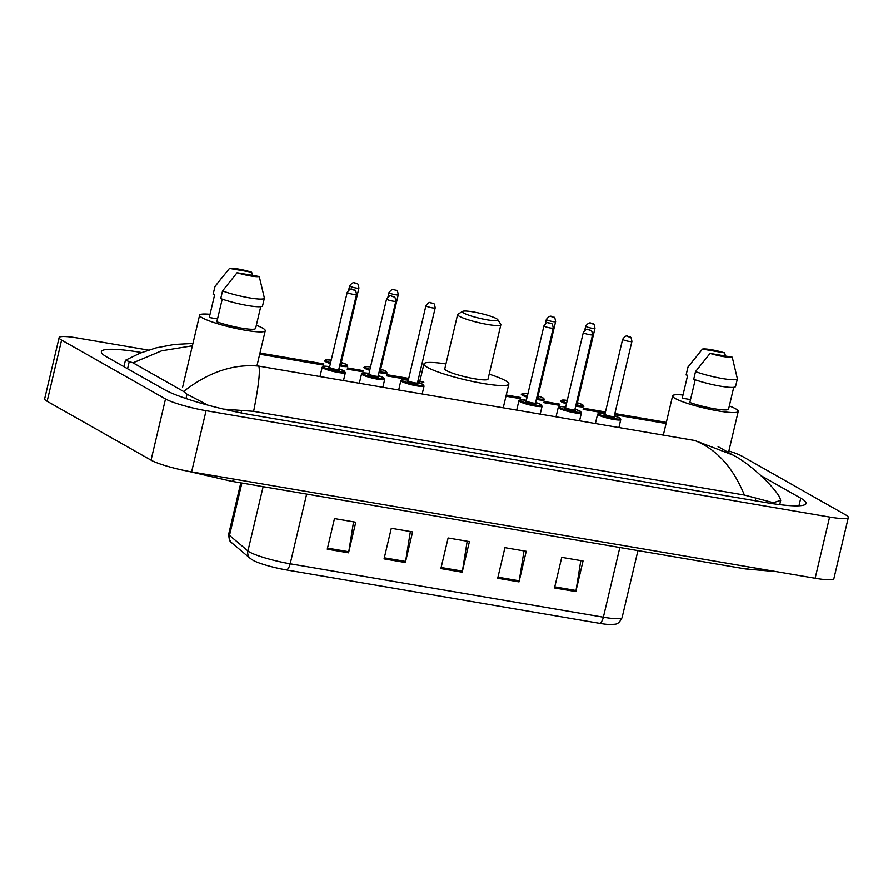 <?xml version="1.0" encoding="UTF-8"?>
<svg xmlns="http://www.w3.org/2000/svg" width="893" height="893" viewBox="0 0 893 893"><rect width="100%" height="100%" fill="white"/><g stroke="black" fill="none" stroke-linecap="round" stroke-linejoin="round"><path stroke-width="1.34" d="M728.867 451.01A31.735 4.309 -166.7 0 1 741.96 456.144L845.872 515.004A31.735 4.309 -166.7 0 1 848.35 517.46L833.883 578.653A31.735 4.309 -166.7 0 1 815.153 578.24L191.604 471.884A31.735 4.309 -166.7 0 1 151.04 460.163L47.128 401.303A31.735 4.309 -166.7 0 1 44.65 398.847L59.117 337.654A31.735 4.309 -166.7 0 1 77.847 338.067L148.45 350.112M848.35 517.46A31.735 4.309 -166.7 0 1 829.619 517.047L206.071 410.691A31.735 4.309 -166.7 0 1 165.506 398.97L61.595 340.11A31.735 4.309 -166.7 0 1 59.117 337.654M141.607 352.556A68.225 9.265 13.3 0 0 101.378 351.663A68.225 9.265 13.3 0 0 106.702 356.943L164.424 389.638A68.225 9.265 13.3 0 0 251.636 414.854L765.826 502.558A68.225 9.265 13.3 0 0 806.089 503.451A68.225 9.265 13.3 0 0 800.764 498.171L761.227 475.779M192.375 345.814L161.7 350.804L132.99 362.837L125.422 360.281L140.078 353.159L156.108 347.879L174.325 344.464L192.933 343.47M779.678 497.155L780.728 500.393L773.271 502.67L744.394 495.046C733.019 467.34 716.454 449.146 694.698 440.472L733.064 455.095C746.995 461.871 771.005 482.89 779.689 497.155M132.99 362.837L183.59 391.491C208.359 372.191 233.43 363.73 258.825 366.13C260.276 371.354 258.546 386.423 253.623 411.349L744.394 495.046M253.623 411.349L223.54 409.106M207.913 405.154L186.994 394.204L183.59 391.491M666.1 423.427L664.191 423.193L663.198 421.809L666.334 422.4M580.818 560.592L576.03 590.485A6.351 2.657 99.7 0 1 575.818 591.568L583.051 560.971L561.742 557.344L554.508 587.94L575.818 591.568M524.001 550.903L519.213 580.796A6.351 2.657 99.7 0 1 519 581.879L526.234 551.282L504.925 547.655L497.691 578.251L519 581.879M353.55 521.836L348.761 551.729A6.351 2.657 99.7 0 1 348.549 552.812L355.782 522.215L334.473 518.576L327.251 549.173L348.549 552.812M410.367 531.525L405.578 561.418A6.351 2.657 99.7 0 1 405.366 562.501L412.599 531.904L391.29 528.265L384.057 558.862L405.366 562.501M467.184 541.214L462.395 571.107A6.351 2.657 99.7 0 1 462.183 572.19L469.417 541.593L448.107 537.966L440.874 568.562L462.183 572.19M599.449 623.303A7.937 3.326 -80.3 0 0 603.378 617.197A31.735 4.309 13.3 0 0 622.097 617.621C617.956 625.658 615.712 623.749 611.459 624.564A26.02 3.527 -166.7 0 1 599.449 623.303L286.251 569.89A26.02 3.527 -166.7 0 1 253.545 560.57A26.02 3.527 -166.7 0 1 252.987 560.268M256.336 325.286A33.722 4.577 -166.7 0 1 262.609 328.111A33.722 4.577 -166.7 0 1 265.243 330.723A33.722 4.577 -166.7 0 1 238.498 328.992A33.722 4.577 -166.7 0 1 202.242 317.819A33.722 4.577 -166.7 0 1 199.608 315.207A33.722 4.577 -166.7 0 1 210.011 314.336M217.535 318.924L209.263 317.517A23.798 3.226 -166.7 0 1 209.263 317.495A23.798 3.226 -166.7 0 1 209.263 317.473M214.688 294.567L209.263 317.495L214.688 294.567L213.126 294.299A25.384 3.449 -166.7 0 1 213.148 294.177L214.956 286.53A25.384 3.449 -166.7 0 1 215.057 286.329L229.479 268.436A15.862 2.154 -166.7 0 1 251.647 272.22L229.479 268.436M213.126 294.299L214.934 286.653A25.384 3.449 -166.7 0 1 214.956 286.53M214.934 286.653L221.911 277.656M251.647 272.22L252.518 275.379M222.212 299.133L216.854 321.815A23.798 3.226 -166.7 0 0 241.467 328.122A23.798 3.226 -166.7 0 0 255.588 328.445A23.798 3.226 -166.7 0 0 255.588 328.423L260.734 306.667L255.588 328.445M259.249 276.529A15.862 2.154 -166.7 0 1 237.069 272.745L259.249 276.529L264.373 298.095A25.384 3.449 -166.7 0 1 264.361 298.206A25.384 3.449 -166.7 0 1 248.98 297.804A25.384 3.449 -166.7 0 1 222.536 290.951L220.727 298.608A25.384 3.449 -166.7 0 0 247.171 305.462A25.384 3.449 -166.7 0 0 262.553 305.864A25.384 3.449 -166.7 0 0 262.564 305.741M237.069 272.745L222.536 290.951M496.463 318.667A18.251 2.478 -166.7 0 1 497.803 319.705A18.251 2.478 -166.7 0 1 484.609 319.381A18.251 2.478 -166.7 0 1 463.802 313.097A18.251 2.478 -166.7 0 1 462.619 311.389A18.251 2.478 -166.7 0 1 478.056 312.874A18.251 2.478 -166.7 0 1 496.463 318.667M497.803 319.705L500.739 324.36A22.213 3.014 -166.7 0 1 500.85 324.818A22.213 3.014 -166.7 0 1 483.236 323.668A22.213 3.014 -166.7 0 1 459.348 316.312A22.213 3.014 -166.7 0 1 457.607 314.593A22.213 3.014 -166.7 0 1 457.908 314.236L462.619 311.389M457.607 314.593L444.77 368.898A22.213 3.014 13.3 0 0 446.5 370.617A22.213 3.014 13.3 0 0 470.388 377.985A22.213 3.014 13.3 0 0 488.013 379.123L500.85 324.818M489.185 374.167A43.634 5.927 -166.7 0 1 505.449 380.675A43.634 5.927 -166.7 0 1 508.854 384.046A43.634 5.927 -166.7 0 1 474.25 381.813A43.634 5.927 -166.7 0 1 427.334 367.347A43.634 5.927 -166.7 0 1 423.929 363.976A43.634 5.927 -166.7 0 1 445.942 363.942M729.324 405.958A33.722 4.577 -166.7 0 1 735.598 408.782A33.722 4.577 -166.7 0 1 738.232 411.394A33.722 4.577 -166.7 0 1 711.498 409.664A33.722 4.577 -166.7 0 1 675.231 398.49A33.722 4.577 -166.7 0 1 672.608 395.878A33.722 4.577 -166.7 0 1 683 395.007M690.535 399.595L682.252 398.189A23.798 3.226 -166.7 0 1 682.252 398.166A23.798 3.226 -166.7 0 1 682.263 398.144L687.677 375.239L686.125 374.971A25.384 3.449 -166.7 0 1 686.137 374.848L687.945 367.202A25.384 3.449 -166.7 0 1 688.045 367.001L702.467 349.107A15.862 2.154 -166.7 0 1 724.647 352.891L702.467 349.107M686.125 374.971L687.934 367.324A25.384 3.449 -166.7 0 1 687.945 367.202M687.934 367.324L694.899 358.327M724.647 352.891L725.507 356.05M695.212 379.804L689.842 402.486A23.798 3.226 -166.7 0 0 714.467 408.793A23.798 3.226 -166.7 0 0 728.576 409.117A23.798 3.226 -166.7 0 1 728.576 409.117L733.733 387.328L728.576 409.117M732.238 357.2A15.862 2.154 -166.7 0 1 710.058 353.416L732.238 357.2L737.372 378.766A25.384 3.449 -166.7 0 1 737.361 378.878A25.384 3.449 -166.7 0 1 721.979 378.476A25.384 3.449 -166.7 0 1 695.524 371.622L693.716 379.268A25.384 3.449 -166.7 0 0 720.171 386.133A25.384 3.449 -166.7 0 0 735.553 386.535A25.384 3.449 -166.7 0 0 735.564 386.412M710.058 353.416L695.524 371.622M749.015 566.955A12.692 5.313 99.7 0 1 745.443 568.919L231.265 481.227A12.692 5.313 99.7 0 0 234.826 479.262M694.698 440.472L258.825 366.13M614.596 414.732L664.191 423.193L665.921 424.175M605.186 413.135L583.162 409.374M559.654 405.366L543.815 402.665M520.306 398.658L505.974 396.213M423.818 382.204L417.868 381.188M408.458 379.581L386.435 375.819M362.926 371.812L347.087 369.11M323.579 365.103L259.684 354.208M829.619 517.047L815.153 578.24M61.595 340.11L47.128 401.303M165.506 398.97L151.04 460.163M206.071 410.691L191.604 471.884M798.967 505.784L800.764 498.171M127.554 368.753L129.262 361.509M755.221 500.75L755.813 498.272M241.077 412.912L241.623 410.579M185.967 398.535L186.994 394.204M241.88 483.035L229.501 535.376A7.937 7.59 130.2 0 0 231.912 542.933C230.037 542.497 228.965 539.528 228.708 534.047A31.735 4.309 13.3 0 0 229.501 535.376L247.93 550.936A31.735 4.309 13.3 0 0 249.616 552.053A31.735 4.309 13.3 0 0 290.18 563.784A7.937 3.326 99.7 0 1 286.251 569.89M253.545 560.57L250.341 558.493A7.937 7.59 130.2 0 1 247.93 550.936L263.134 486.663M306.656 494.086L290.18 563.784L603.378 617.197L619.854 547.498M462.395 571.107L441.131 567.479M405.578 561.418L384.314 557.79M348.761 551.729L327.497 548.101M519.213 580.796L497.948 577.168M576.03 590.485L554.765 586.857M323.121 368.106A11.899 1.619 -166.7 0 1 322.194 367.179L323.5 366.242L329.64 366.722A11.107 1.507 13.3 0 0 324.014 367.458A11.107 1.507 13.3 0 0 338.213 371.566A11.107 1.507 13.3 0 0 343.894 370.852A11.107 1.507 13.3 0 0 338.905 368.921L344.106 370.919L345.357 372.66A11.899 1.619 -166.7 0 1 335.913 372.046A11.899 1.619 -166.7 0 1 323.121 368.106M338.827 369.948A5.559 0.759 -166.7 0 1 338.927 370.003A5.559 0.759 -166.7 0 1 336.081 370.361A5.559 0.759 -166.7 0 1 328.981 368.307A5.559 0.759 -166.7 0 1 329.952 367.704M338.771 369.479L356.486 294.523A4.755 0.647 -166.7 0 1 352.713 294.277A4.755 0.647 -166.7 0 1 347.6 292.703A4.755 0.647 -166.7 0 1 347.221 292.335L329.506 367.291A4.755 0.647 13.3 0 0 329.874 367.659A4.755 0.647 13.3 0 0 334.998 369.233A4.755 0.647 13.3 0 0 338.771 369.479L338.715 369.925M353.472 289.723L352.054 289.477L353.472 289.723M362.469 374.814A11.899 1.619 -166.7 0 1 361.542 373.888L362.848 372.961L368.988 373.43A11.107 1.507 13.3 0 0 363.362 374.167A11.107 1.507 13.3 0 0 377.549 378.275A11.107 1.507 13.3 0 0 383.242 377.56A11.107 1.507 13.3 0 0 378.241 375.629L383.454 377.639L384.704 379.369A11.899 1.619 -166.7 0 1 375.261 378.755A11.899 1.619 -166.7 0 1 362.469 374.814M378.174 376.656A5.559 0.759 -166.7 0 1 378.275 376.712A5.559 0.759 -166.7 0 1 375.428 377.069A5.559 0.759 -166.7 0 1 368.329 375.015A5.559 0.759 -166.7 0 1 369.3 374.413M378.119 376.199L395.833 301.231A4.755 0.647 -166.7 0 1 392.06 300.986A4.755 0.647 -166.7 0 1 386.937 299.412A4.755 0.647 -166.7 0 1 386.569 299.043L368.854 374A4.755 0.647 13.3 0 0 369.222 374.368A4.755 0.647 13.3 0 0 374.334 375.953A4.755 0.647 13.3 0 0 378.119 376.199L378.063 376.634M392.82 296.431L391.391 296.186L392.82 296.431M401.817 381.523A11.899 1.619 -166.7 0 1 400.879 380.597L402.196 379.67L408.324 380.139A11.107 1.507 13.3 0 0 402.698 380.876A11.107 1.507 13.3 0 0 416.897 384.983A11.107 1.507 13.3 0 0 422.59 384.269A11.107 1.507 13.3 0 0 417.589 382.338L422.802 384.347L424.041 386.077A11.899 1.619 -166.7 0 1 414.609 385.463A11.899 1.619 -166.7 0 1 401.817 381.523M417.511 383.365A5.559 0.759 -166.7 0 1 417.611 383.421A5.559 0.759 -166.7 0 1 414.776 383.778A5.559 0.759 -166.7 0 1 407.677 381.724A5.559 0.759 -166.7 0 1 408.648 381.121M417.455 382.907L435.181 307.94A4.755 0.647 -166.7 0 1 431.408 307.694A4.755 0.647 -166.7 0 1 426.285 306.12A4.755 0.647 -166.7 0 1 425.916 305.752L408.19 380.708A4.755 0.647 13.3 0 0 408.57 381.077A4.755 0.647 13.3 0 0 413.682 382.662A4.755 0.647 13.3 0 0 417.455 382.907L417.411 383.343M432.156 303.14L430.739 302.894L432.156 303.14M519.849 401.649A11.899 1.619 -166.7 0 1 518.922 400.734L520.228 399.796L526.368 400.276A11.107 1.507 13.3 0 0 520.742 401.013A11.107 1.507 13.3 0 0 534.929 405.109A11.107 1.507 13.3 0 0 540.622 404.395A11.107 1.507 13.3 0 0 535.621 402.475L540.834 404.473L542.084 406.203A11.899 1.619 -166.7 0 1 532.641 405.601A11.899 1.619 -166.7 0 1 519.849 401.649M535.554 403.491A5.559 0.759 -166.7 0 1 535.655 403.558A5.559 0.759 -166.7 0 1 532.808 403.904A5.559 0.759 -166.7 0 1 525.709 401.861A5.559 0.759 -166.7 0 1 526.68 401.258M535.499 403.033L553.213 328.077A4.755 0.647 -166.7 0 1 549.441 327.831A4.755 0.647 -166.7 0 1 544.317 326.246A4.755 0.647 -166.7 0 1 543.949 325.878L526.234 400.845A4.755 0.647 13.3 0 0 526.602 401.214A4.755 0.647 13.3 0 0 531.715 402.788A4.755 0.647 13.3 0 0 535.499 403.033L535.443 403.48M550.2 323.277L548.771 323.032L550.2 323.277M559.197 408.358A11.899 1.619 -166.7 0 1 558.259 407.442L559.576 406.505L565.704 406.985A11.107 1.507 13.3 0 0 560.078 407.721A11.107 1.507 13.3 0 0 574.277 411.829A11.107 1.507 13.3 0 0 579.97 411.115A11.107 1.507 13.3 0 0 574.969 409.184L580.182 411.182L581.421 412.912A11.899 1.619 -166.7 0 1 571.989 412.309A11.899 1.619 -166.7 0 1 559.197 408.358M574.891 410.211A5.559 0.759 -166.7 0 1 575.003 410.267A5.559 0.759 -166.7 0 1 572.156 410.624A5.559 0.759 -166.7 0 1 565.057 408.57A5.559 0.759 -166.7 0 1 566.028 407.967M574.835 409.742L592.561 334.786A4.755 0.647 -166.7 0 1 588.788 334.54A4.755 0.647 -166.7 0 1 583.665 332.966A4.755 0.647 -166.7 0 1 583.296 332.598L565.57 407.554A4.755 0.647 13.3 0 0 565.95 407.922A4.755 0.647 13.3 0 0 571.062 409.496A4.755 0.647 13.3 0 0 574.835 409.742L574.791 410.188M589.536 329.986L588.119 329.74L589.536 329.986M618.894 427.546L620.769 419.632A11.899 1.619 -166.7 0 1 611.337 419.018A11.899 1.619 -166.7 0 1 598.533 415.078A11.899 1.619 -166.7 0 1 597.607 414.151L598.924 413.225L605.052 413.693A11.107 1.507 13.3 0 0 599.426 414.43A11.107 1.507 13.3 0 0 613.625 418.538A11.107 1.507 13.3 0 0 619.318 417.824A11.107 1.507 13.3 0 0 614.317 415.892M614.239 416.919A5.559 0.759 -166.7 0 1 614.339 416.975A5.559 0.759 -166.7 0 1 611.493 417.332A5.559 0.759 -166.7 0 1 604.405 415.278A5.559 0.759 -166.7 0 1 605.365 414.676M614.183 416.451L631.909 341.494A4.755 0.647 -166.7 0 1 628.125 341.249A4.755 0.647 -166.7 0 1 623.013 339.675A4.755 0.647 -166.7 0 1 622.644 339.307L604.918 414.263A4.755 0.647 13.3 0 0 605.287 414.631A4.755 0.647 13.3 0 0 610.41 416.216A4.755 0.647 13.3 0 0 614.183 416.451L614.127 416.897M628.884 336.694L627.466 336.449L628.884 336.694M339.831 365.003A11.107 1.507 13.3 0 0 346.317 364.433A11.107 1.507 13.3 0 0 341.316 362.502L346.517 364.5L347.768 366.23A11.899 1.619 -166.7 0 1 339.619 365.873M330.377 363.585A11.899 1.619 -166.7 0 1 325.532 361.676A11.899 1.619 -166.7 0 1 324.606 360.761L325.912 359.823L331.191 360.158A11.107 1.507 13.3 0 0 326.425 361.04A11.107 1.507 13.3 0 0 330.589 362.703M341.238 363.529A5.559 0.759 -166.7 0 1 341.338 363.585A5.559 0.759 -166.7 0 1 340.032 364.154M349.643 285.905C354.03 280.101 355.291 283.84 356.932 283.673C357.747 283.215 358.406 284.688 358.908 288.104A4.755 0.647 -166.7 0 1 355.124 287.859A4.755 0.647 -166.7 0 1 350.011 286.273A4.755 0.647 -166.7 0 1 349.643 285.905L348.65 290.113M354.465 283.059L355.883 283.304L354.465 283.059M340.244 363.228A4.755 0.647 13.3 0 0 341.182 363.06L341.126 363.507M379.168 371.711A11.107 1.507 13.3 0 0 385.653 371.142A11.107 1.507 13.3 0 0 380.664 369.211L385.865 371.209L387.115 372.95A11.899 1.619 -166.7 0 1 378.967 372.593M369.724 370.294A11.899 1.619 -166.7 0 1 364.88 368.396A11.899 1.619 -166.7 0 1 363.953 367.469L365.259 366.543L370.539 366.878A11.107 1.507 13.3 0 0 365.773 367.749A11.107 1.507 13.3 0 0 369.936 369.412M380.585 370.238A5.559 0.759 -166.7 0 1 380.686 370.294A5.559 0.759 -166.7 0 1 379.369 370.863M388.98 292.625C393.378 286.809 394.628 290.549 396.28 290.381C397.095 289.924 397.753 291.397 398.245 294.813A4.755 0.647 -166.7 0 1 394.472 294.567A4.755 0.647 -166.7 0 1 389.359 292.993A4.755 0.647 -166.7 0 1 388.98 292.625L387.986 296.822M393.813 289.767L395.231 290.013L393.813 289.767M379.592 369.936A4.755 0.647 13.3 0 0 380.53 369.769L380.474 370.215M536.548 398.557A11.107 1.507 13.3 0 0 543.033 397.977A11.107 1.507 13.3 0 0 538.044 396.057L543.245 398.055L544.496 399.785A11.899 1.619 -166.7 0 1 536.347 399.428M527.104 397.139A11.899 1.619 -166.7 0 1 522.26 395.231A11.899 1.619 -166.7 0 1 521.333 394.315L522.639 393.378L527.919 393.713A11.107 1.507 13.3 0 0 523.153 394.594A11.107 1.507 13.3 0 0 527.316 396.258M537.966 397.072A5.559 0.759 -166.7 0 1 538.066 397.128A5.559 0.759 -166.7 0 1 536.76 397.698M546.36 319.46C550.758 313.655 552.008 317.395 553.66 317.227C554.475 316.769 555.133 318.243 555.625 321.647A4.755 0.647 -166.7 0 1 551.852 321.413A4.755 0.647 -166.7 0 1 546.739 319.828A4.755 0.647 -166.7 0 1 546.36 319.46L545.366 323.657M551.193 316.613L552.611 316.859L551.193 316.613M536.972 396.782A4.755 0.647 13.3 0 0 537.91 396.615L537.854 397.061M575.896 405.266A11.107 1.507 13.3 0 0 582.381 404.696A11.107 1.507 13.3 0 0 577.38 402.765L582.593 404.763L583.843 406.494A11.899 1.619 -166.7 0 1 575.695 406.136M566.452 403.848A11.899 1.619 -166.7 0 1 561.608 401.939A11.899 1.619 -166.7 0 1 560.681 401.024L561.976 400.086L567.256 400.421M567.256 400.432A11.107 1.507 13.3 0 0 562.501 401.303A11.107 1.507 13.3 0 0 566.664 402.966M577.313 403.792A5.559 0.759 -166.7 0 1 577.414 403.848A5.559 0.759 -166.7 0 1 576.097 404.417M585.708 326.168C590.106 320.364 591.356 324.103 593.008 323.936C593.823 323.478 594.47 324.952 594.972 328.367A4.755 0.647 -166.7 0 1 591.199 328.122A4.755 0.647 -166.7 0 1 586.076 326.537A4.755 0.647 -166.7 0 1 585.708 326.168L584.714 330.377M590.53 323.322L591.959 323.567L590.53 323.322M576.32 403.491A4.755 0.647 13.3 0 0 577.258 403.323L577.202 403.77M187.988 471.236L231.265 481.227M776.43 571.632L745.443 568.919M123.915 366.688L125.422 360.281M779.723 504.623L780.728 500.393M259.963 353.036L323.858 363.931M347.366 367.938L363.205 370.64M386.714 374.647L408.737 378.409M418.147 380.016L420.056 380.34M506.253 395.041L520.586 397.485M544.094 401.493L559.933 404.194M583.442 408.201L605.465 411.963M614.864 413.559L663.198 421.809M718.072 446.612L733.064 455.095M250.341 558.493L231.912 542.933M622.097 617.621L637.948 550.579M228.708 534.047L240.809 482.845M265.243 330.723L257.095 365.159M199.608 315.207L182.618 387.115M264.361 298.206L262.553 305.864M508.854 384.046L503.429 406.996M423.929 363.976L419.442 382.93M738.232 411.394L728.487 452.628M687.677 375.239L682.252 398.166M672.608 395.878L663.332 435.125M737.361 378.878L735.553 386.535M347.221 292.335C351.898 286.206 352.032 290.381 354.521 290.091C355.336 289.633 355.994 291.107 356.486 294.523M322.194 367.179L320.062 376.176M345.357 372.66L343.481 380.574M329.863 367.715L329.137 367.737L329.506 367.291M386.569 299.043C391.246 292.915 391.368 297.09 393.869 296.8C394.684 296.342 395.331 297.815 395.833 301.231M361.542 373.888L359.41 382.885M384.704 379.369L382.829 387.283M369.2 374.424L368.485 374.446L368.854 374M425.916 305.752C430.593 299.624 430.716 303.799 433.217 303.52C434.02 303.051 434.679 304.535 435.181 307.94M400.879 380.597L398.758 389.594M424.041 386.077L422.177 393.992M408.548 381.132L407.833 381.155L408.19 380.708M543.949 325.878C548.626 319.75 548.749 323.936 551.249 323.646C552.064 323.188 552.711 324.661 553.213 328.077M518.922 400.734L516.79 409.731M542.084 406.203L540.209 414.129M526.58 401.27L525.865 401.292L526.234 400.845M583.296 332.598C587.974 326.458 588.096 330.644 590.597 330.354C591.4 329.897 592.059 331.37 592.561 334.786M558.259 407.442L556.138 416.439M581.421 412.912L579.557 420.837M565.928 407.978L565.213 408.001L565.57 407.554M614.317 415.881L619.519 417.891L620.769 419.632M622.644 339.307C627.321 333.178 627.444 337.353 629.933 337.063C630.748 336.605 631.407 338.079 631.909 341.494M597.607 414.151L595.486 423.148M605.275 414.687L604.561 414.709L604.918 414.263M358.908 288.104L341.182 363.06M398.245 294.813L380.53 369.769M555.625 321.647L537.91 396.615M594.972 328.367L577.258 403.323"/></g></svg>

